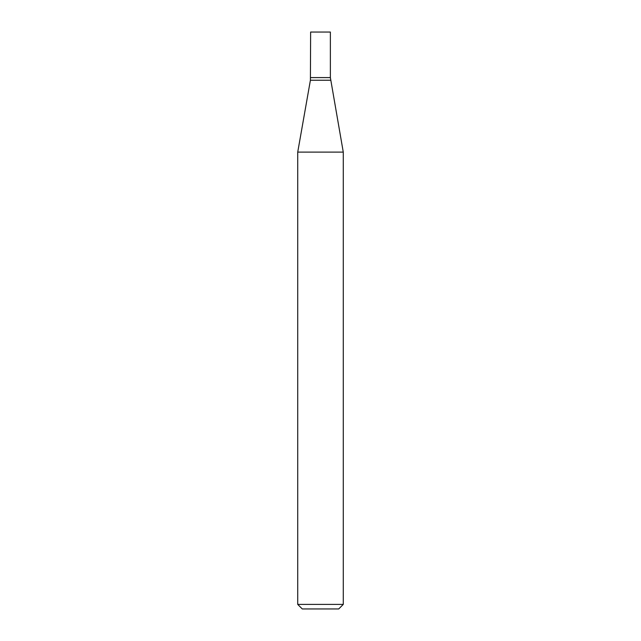 <?xml version="1.0" encoding="UTF-8"?>
<svg xmlns="http://www.w3.org/2000/svg" width="641" height="641" viewBox="0 0 641 641"><rect width="100%" height="100%" fill="white"/><g stroke="black" fill="none" stroke-linecap="round" stroke-linejoin="round"><path stroke-width="0.48" stroke-dasharray="3.21 2.4" d="M343.272 152.109L297.728 152.109M343.272 604.399L297.728 604.399M338.72 608.95L302.28 608.95M330.371 77.593L310.629 77.593L330.371 77.593M330.371 32.05L310.629 32.05M330.596 80.229L310.404 80.229"/><path stroke-width="0.96" d="M320.5 152.109L343.272 152.109L343.272 604.399L297.728 604.399L297.728 152.109L320.5 152.109M297.728 604.399L302.28 608.95L338.72 608.95L343.272 604.399M330.596 80.229L310.404 80.229L310.629 32.05L330.371 32.05L330.371 77.593L310.629 77.593L330.371 77.593L343.272 152.109M310.404 80.229L297.728 152.109"/></g></svg>
